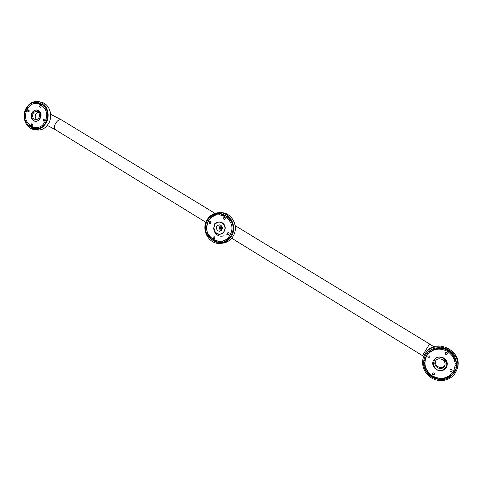 <?xml version="1.0" encoding="UTF-8"?>
<svg xmlns="http://www.w3.org/2000/svg" width="482" height="482" viewBox="0 0 482 482"><rect width="100%" height="100%" fill="white"/><g stroke="black" fill="none" stroke-linecap="round" stroke-linejoin="round"><path stroke-width="0.72" d="M45.163 121.139C38.903 135.394 20.045 123.591 27.01 109.986C33.047 95.719 52.237 107.293 45.163 121.139M32.433 112.294C35.547 109.125 38.223 109.197 40.452 112.499C41.723 115.138 41.054 117.831 38.458 120.584C34.849 122.235 32.511 120.825 31.432 116.349L32.433 112.294M41.048 106.829C41.091 105.45 40.621 105.166 39.632 105.968C39.59 107.347 40.066 107.637 41.048 106.829M43.266 121.066C44.446 121.06 44.712 120.494 44.067 119.367C42.886 119.373 42.621 119.94 43.266 121.066M31.065 124.193C31.023 125.567 31.493 125.856 32.469 125.061C32.511 123.693 32.041 123.398 31.065 124.193M28.878 110.047C27.715 110.059 27.456 110.619 28.089 111.734C29.251 111.722 29.516 111.161 28.878 110.047L28.239 111.806M43.76 121.163L44.465 119.988M44.151 119.428L43.235 121.048M230.077 234.746C222.515 249.893 200 235.8 208.387 221.419C215.653 206.242 238.608 220.087 230.077 234.746M214.864 224.281C218.611 221.027 221.81 221.268 224.467 225.022C225.98 227.98 225.172 230.878 222.045 233.71C217.719 235.282 214.924 233.589 213.653 228.637L214.864 224.281C218.816 218.629 227.649 225.058 224.166 231.023M225.208 218.87C225.263 217.37 224.696 217.027 223.515 217.84C223.461 219.346 224.022 219.69 225.208 218.87M227.805 234.547C229.215 234.62 229.54 234.017 228.769 232.746C227.359 232.673 227.034 233.276 227.805 234.547M213.183 237.168C213.128 238.662 213.689 239.012 214.858 238.21C214.912 236.716 214.357 236.367 213.183 237.168M210.622 221.606C209.23 221.539 208.911 222.136 209.67 223.395C211.062 223.455 211.375 222.859 210.622 221.606M227.311 233.662L227.98 232.655M453.194 371.827C447.712 378.701 440.777 380.063 432.384 375.906C424.985 370.242 423.136 363.482 426.823 355.62C432.167 348.739 439.072 347.317 447.543 351.366C455.08 357.035 456.966 363.856 453.194 371.827M434.698 359.229C437.475 355.18 444.976 357.144 446.404 360.723C448.23 364.085 447.23 367.218 443.41 370.11C438.126 371.532 434.728 369.471 433.204 363.934L434.698 359.229M447.326 354.011C447.404 352.36 446.718 351.944 445.266 352.758C445.193 354.409 445.88 354.824 447.326 354.011M450.423 371.441C452.152 371.622 452.544 370.983 451.616 369.531C449.893 369.351 449.495 369.989 450.423 371.441M432.595 373.279C432.523 374.918 433.198 375.339 434.631 374.544C434.704 372.905 434.023 372.484 432.595 373.279M429.54 355.981C427.847 355.812 427.462 356.451 428.371 357.885C430.065 358.054 430.456 357.415 429.54 355.981M446.742 366.724C445.874 368.603 444.422 369.845 442.374 370.441M446.772 366.651L442.759 370.176M46.573 122.006C50.58 114.12 46.501 103.226 39.024 101.696C33.252 100.738 28.787 103.22 25.63 109.137C21.569 117.234 25.998 128.345 33.794 129.483C39.283 130.134 43.543 127.64 46.573 122.006M46.013 121.663C53.755 106.516 32.758 93.876 26.179 109.474C18.563 124.332 39.163 137.243 46.013 121.663M40.837 104.407L42.723 104.799L44.151 105.672M32.21 125.404L31.107 124.121M39.711 128.037L36.204 127.754M40.729 127.525L39.723 128.031M44.79 106.456L44.356 105.901M32.047 126.989L33.354 127.658C34.216 128.688 34.77 128.959 35.011 128.471L35.433 128.905M36.777 103.299L35.963 103.311M40.717 103.082L37.018 103.305M42.723 104.799L42.729 104.329M38.024 128.14L38.343 128.531M36.349 127.911L36.759 128.845M34.927 127.736L35.011 128.471M29.245 111.143L28.697 111.264M39.337 103.751L38.855 103.13M41.103 104.269L40.675 103.238M231.764 235.782C237.409 226.203 229.938 212.351 219.4 212.658C213.845 212.797 209.628 215.382 206.736 220.407C200.874 230.468 209.447 244.856 220.569 243.38C225.449 242.795 229.179 240.265 231.764 235.782M231.095 235.373C240.428 219.334 215.315 204.217 207.387 220.804C198.223 236.511 222.817 251.929 231.095 235.373M223.136 215.394L223.871 215.225L227.612 216.918L230.48 219.804M221.75 214.99L222.136 215.086M209.736 223.431L210.538 221.557M214.255 238.692L213.056 237.668M222.13 241.042L223.124 242.048M230.703 236.053L227.823 238.958L226.04 239.994L223.6 240.572M231.565 234.427L230.782 235.927M232.191 232.788L231.866 233.71M231.854 222.497L232.023 222.937M230.679 220.117L231.384 221.413M228.287 232.607L227.359 233.969M214.611 240.404C215.635 241.44 216.255 241.711 216.49 241.217C217.683 242.205 218.388 242.416 218.593 241.85C219.925 242.615 220.648 242.699 220.768 242.109L221.509 242.44M213.08 239.608L214.454 240.331M212.405 216.858L211.616 217.454M219.822 213.484L219.009 214.002C217.521 213.761 216.816 213.942 216.888 214.544C215.388 214.562 214.719 214.864 214.876 215.448L212.966 216.49M221.244 213.628L220.485 213.532M225.805 215.906L225.733 215.243M227.643 216.587L227.612 216.918M227.823 238.958L228.233 239.078M226.04 239.994L226.679 240.325M224.124 240.699L224.937 241.337M220.34 241.337L220.768 242.109M218.43 241.349L218.593 241.85M210.164 221.828L209.309 221.985M217.388 214.845L216.888 214.544M219.714 214.719L219.009 214.002M221.865 214.888L221.19 213.845M223.871 215.225L223.479 214.201M455.249 373.086L456.689 370.122C464.088 352.077 434.27 337.472 424.943 354.192L424.817 354.391C420.153 361.898 423.124 372.803 431.221 377.78C439.253 382.871 450.556 380.732 455.249 373.086M454.442 372.586C458.997 365.416 456.068 354.866 448.254 350.215C438.988 345.799 431.444 347.353 425.612 354.879C421.581 363.464 423.606 370.851 431.679 377.038C440.849 381.587 448.435 380.105 454.442 372.586M431.836 350.836L432.185 350.209L434.342 349.185L439.09 348.239L444.006 348.86L446.356 349.745L450.525 352.553L452.23 354.397L454.628 358.722L455.255 361.078L455.02 362.036M428.769 351.233L430.806 351.468M434.059 374.996L432.523 374.273M455.153 362.946L455.231 363.904M456.321 367.983L456.448 367.35M442.886 378.268C444.645 378.593 445.47 378.436 445.362 377.804C447.206 377.906 448.025 377.635 447.832 376.978C449.652 376.791 450.411 376.382 450.104 375.755C451.851 375.279 452.52 374.755 452.116 374.177C453.737 373.423 454.303 372.791 453.809 372.285C455.267 371.273 455.707 370.55 455.141 370.122L455.93 369.399M440.391 378.376C441.922 378.84 442.717 378.81 442.777 378.28M437.855 378.075L440.09 378.358M435.324 377.352L437.367 377.966M432.86 376.195L434.728 377.117M430.547 374.586L432.294 375.852M428.51 372.568L430.137 374.237M426.847 370.212C427.263 371.67 427.745 372.369 428.293 372.309M425.751 354.65L425.889 355.342C424.672 356.578 424.377 357.355 424.985 357.686C424.009 359.108 423.853 359.933 424.503 360.162C423.792 361.735 423.774 362.584 424.455 362.711C424.027 364.392 424.154 365.236 424.835 365.254C424.702 367.001 424.967 367.826 425.642 367.73C425.781 369.411 426.166 370.206 426.793 370.11M427.022 352.951L426.498 353.589M446.356 349.745L446.236 349.161M448.525 350.384L448.549 350.992M450.525 352.553L450.604 351.908M452.23 354.397L452.429 353.704M453.604 356.475L453.966 355.728M454.628 358.722L455.189 357.933M455.255 361.078L456.056 360.277M455.478 363.476L456.562 362.711M455.285 365.856L456.562 365.242M454.797 368.103L456.068 367.748M454.056 370.218L455.141 370.122M452.947 372.212L453.809 372.285M451.483 374.026L452.116 374.177M449.694 375.592L450.104 375.755M424.829 362.374L424.455 362.711M425.148 359.789L424.503 360.162M425.925 357.367L424.985 357.686M427.112 355.168L425.889 355.342M428.618 353.246L427.185 353.192M432.185 350.209L430.938 349.727M434.342 349.185L433.39 348.588M436.662 348.516L435.963 347.89M439.09 348.239L438.59 347.612M441.56 348.353L441.217 347.751M444.006 348.86L443.783 348.269M40.367 113.632C41.904 115.921 38.777 122.729 34.433 121.109C32.692 120.404 31.607 118.994 31.191 116.873C30.197 113.511 34.577 108.227 38.078 110.661L40.367 113.632M39.072 117.397C40 114.493 39.253 112.535 36.831 111.529C35.192 111.288 33.927 112.005 33.029 113.68C32.101 116.614 32.866 118.572 35.319 119.554C36.933 119.771 38.186 119.054 39.072 117.397M40.621 116.307C40.856 113.734 40.006 111.854 38.078 110.661M38.078 112.131L35.662 114.252C34.855 116.367 35.198 118.114 36.692 119.506M446.266 362.06C448.489 365.055 443.856 372.737 437.536 370.11C434.999 368.989 433.432 367.127 432.848 364.531C431.432 360.343 437.867 354.68 442.952 358.144C444.133 358.578 445.241 359.885 446.266 362.06M444.338 366.38L444.615 365.862C447.242 360.657 438.361 355.903 435.553 360.988L435.409 361.241C432.378 366.386 441.392 371.61 444.338 366.38M446.675 364.067C446.266 359.789 443.838 357.475 439.397 357.12M446.386 362.422L442.952 358.144M435.692 360.777C433.432 365.91 442.042 370.309 444.784 365.386L444.808 365.356M215.014 224.094L213.809 227.661L215.177 231.914C218.183 234.921 221.184 234.824 224.19 231.625M217.798 230.842C215.49 228.076 215.96 226.07 219.208 224.817L220.792 225.245C223.094 227.968 222.648 229.974 219.449 231.27L217.798 230.842M222.31 228.329L222.286 227.558M222.274 227.498L222.304 228.396M222.274 228.619L222.232 227.275M222.22 227.239L222.268 228.655M222.178 227.094L222.238 228.805M222.172 227.064L222.232 228.836M222.13 226.926L222.196 228.974M222.202 228.95L222.136 226.95M222.027 226.877L222.16 229.089L221.756 229.336L220.629 228.643L220.623 227.257L221.461 227.227L221.467 228.613L220.629 228.643M222.166 229.071L222.075 226.853L221.461 227.227M222.088 229.137L221.762 227.106L222.075 229.143M221.467 228.426L221.991 229.191L221.467 228.341M221.467 227.522L221.612 227.136M221.358 230.414C219.623 229.769 219.075 228.534 219.714 226.703L221.178 225.522M222.063 226.763L220.623 227.257M227.697 232.812L226.558 234.168M224.124 235.74C219.961 236.993 216.737 235.656 214.454 231.734M214.062 225.076L214.598 223.835M32.987 104.016L37.403 102.19M39.024 101.696L41.585 102.323C49.031 103.841 53.086 114.68 49.098 122.518C46.085 128.122 41.844 130.604 36.373 129.953L33.794 129.483M34.083 103.63L38.253 102.298M33.3 128.616L29.944 125.694M27.829 111.475L28.432 109.95M32.481 128.375L29.071 124.892M27.691 111.065L28.07 110.101M215.225 241.946C207.103 236.807 204.868 229.619 208.531 220.388L214.183 214.49M219.4 212.658L221.13 212.683C231.613 212.375 239.042 226.148 233.427 235.668C230.86 240.126 227.143 242.645 222.286 243.223L220.569 243.38M207.881 222.479L208.766 220.485C210.441 217.412 212.833 215.213 215.942 213.888M217.02 242.416C213.086 241.048 210.194 238.397 208.338 234.457M424.943 354.192L425.504 353.306C434.776 336.695 464.401 351.185 457.05 369.116L456.689 370.122M450.188 377.002C440.042 383.539 424.305 375.43 423.449 363.47M445.814 379.075C436.089 380.581 428.962 376.96 424.425 368.212M423.762 356.451L422.461 355.638L429.595 343.991L433.927 346.769M205.88 222.323L55.352 129.676C54.098 128.67 54.044 126.82 55.201 124.121C57.195 120.608 59.244 119.181 61.347 119.831L214.96 213.339M41.585 102.323C49.068 103.859 53.116 114.692 49.134 122.518C46.121 128.122 41.868 130.604 36.373 129.953M221.13 212.683C231.625 212.381 239.054 226.142 233.439 235.662C230.872 240.12 227.155 242.645 222.286 243.223M425.504 353.306C434.776 336.689 464.401 351.179 457.05 369.116M429.595 343.991L235.162 225.636M422.461 355.638L231.703 238.222M50.652 114.258L61.347 119.831M47.326 125.422L55.352 129.676"/></g></svg>
